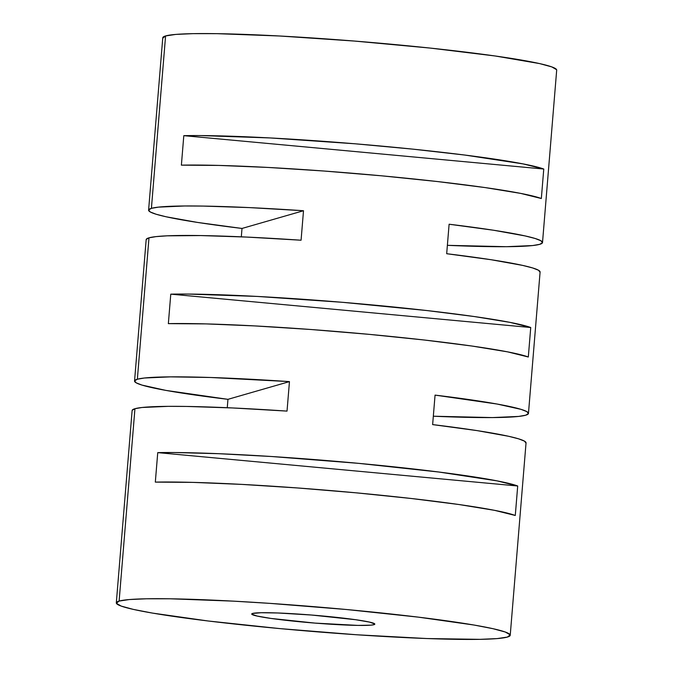 <?xml version="1.0" encoding="UTF-8"?>
<svg xmlns="http://www.w3.org/2000/svg" width="673" height="673" viewBox="0 0 673 673"><rect width="100%" height="100%" fill="white"/><g stroke="black" fill="none" stroke-linecap="round" stroke-linejoin="round"><path stroke-width="1.01" d="M373.936 624.687A61.756 3.878 4.7 0 1 307.906 622.508A61.756 3.878 4.7 0 1 251.719 614.003A61.756 3.878 4.7 0 1 252.594 613.448L261.183 612.733L277.697 612.977L311.599 615.038L355.596 619.707L369.477 622.088L374.794 623.997L373.936 624.687L370.747 625.167L357.952 625.402L314.939 623.097L270.941 618.428L257.061 616.047L251.744 614.138L252.594 613.448A61.756 3.878 4.7 0 1 318.632 615.627A61.756 3.878 4.7 0 1 374.819 624.132A61.756 3.878 4.7 0 1 373.936 624.687L374.045 623.425L373.936 624.687M510.227 635.262L526.042 442.901A197.618 12.408 -175.3 0 0 432.638 424.596L435.061 395.11A197.618 12.408 4.7 0 1 528.465 413.415L540.091 272.018A197.618 12.408 -175.3 0 0 446.687 253.713L449.11 224.227A197.618 12.408 4.7 0 1 542.514 242.532L556.689 70.127A197.618 12.408 -175.3 0 0 376.88 42.937A197.618 12.408 -175.3 0 0 165.583 35.938L151.408 208.344A197.618 12.408 4.7 0 1 303.506 210.733L301.075 240.219A197.618 12.408 -175.3 0 0 148.985 237.83L137.359 379.227A197.618 12.408 4.7 0 1 289.457 381.616L287.026 411.102A197.618 12.408 -175.3 0 0 134.937 408.713L119.121 601.073A197.618 12.408 4.7 0 1 330.418 608.072A197.618 12.408 4.7 0 1 510.227 635.262A197.618 12.408 4.7 0 1 507.417 637.062L510.159 634.849L505.33 632.04L493.124 628.725L474.011 625.032L418.211 617.124L346.444 609.511L269.621 603.353L232.984 601.124L170.269 598.793L146.596 598.785L129.325 599.55L119.121 601.073L116.379 603.286L121.207 606.095L133.414 609.418L152.527 613.103L208.327 621.011L280.094 628.624L356.917 634.782L427.094 638.551L479.942 639.35L497.212 638.584L507.417 637.062A197.618 12.408 4.7 0 1 296.12 630.063A197.618 12.408 4.7 0 1 116.311 602.873A197.618 12.408 4.7 0 1 119.121 601.073L134.937 408.713A197.618 12.408 -175.3 0 0 132.127 410.513L116.311 602.873M542.514 242.532A197.618 12.408 4.7 0 1 539.704 244.333A197.618 12.408 4.7 0 1 447.377 245.334L506.525 246.697L532.671 245.552L539.704 244.333L542.472 242.726L540.924 240.757L535.077 238.469L525.075 235.92L493.561 230.242L449.11 224.227L446.687 253.713L491.13 259.728L522.652 265.406L532.654 267.955L538.501 270.243L540.049 272.212M528.465 413.415A197.618 12.408 4.7 0 1 525.655 415.216A197.618 12.408 4.7 0 1 433.328 416.217L492.476 417.58L518.622 416.427L525.655 415.216L528.423 413.609L526.875 411.64L521.028 409.352L497.086 404.036L435.061 395.11L432.638 424.596L477.081 430.611L508.603 436.281L518.605 438.838L524.452 441.126L526 443.095M530.736 327.515L528.313 357.001A197.618 12.408 -175.3 0 0 369.065 334.346A197.618 12.408 -175.3 0 0 168.351 323.637L170.774 294.151A197.618 12.408 4.7 0 1 371.488 304.861A197.618 12.408 4.7 0 1 530.736 327.515L170.774 294.151L187.918 294.059L257.288 296.431L342.439 302.303L426.783 310.531L474.347 316.554L510.041 322.375L530.736 327.515L528.313 357.001L507.619 351.861L471.924 346.031L424.36 340.016L369.065 334.346L310.876 329.501L254.865 325.917L205.938 323.898L168.351 323.637L170.774 294.151L530.736 327.515M517.705 485.99L515.282 515.476A197.618 12.408 -175.3 0 0 356.034 492.821A197.618 12.408 -175.3 0 0 155.32 482.112L157.743 452.626A197.618 12.408 4.7 0 1 358.457 463.335A197.618 12.408 4.7 0 1 517.705 485.99L157.743 452.626L174.887 452.542L218.624 453.695L271.673 456.521L358.457 463.335L438.779 472.017L497.01 480.859L517.705 485.99L515.282 515.476L494.588 510.344L458.893 504.514L411.329 498.5L356.034 492.821L297.845 487.984L241.834 484.4L192.907 482.381L155.32 482.112L157.743 452.626L517.705 485.99M543.767 169.032L541.336 198.518A197.618 12.408 -175.3 0 0 382.096 175.863A197.618 12.408 -175.3 0 0 181.382 165.154L183.805 135.668A197.618 12.408 4.7 0 1 384.519 146.377A197.618 12.408 4.7 0 1 543.767 169.032L183.805 135.668L200.949 135.576L270.319 137.948L355.47 143.82L412.835 149.137L464.841 155.051L523.072 163.901L543.767 169.032L541.336 198.518L520.65 193.387L484.955 187.557L437.391 181.542L382.096 175.863L323.898 171.018L267.896 167.434L218.961 165.423L181.382 165.154L183.805 135.668L543.767 169.032M556.621 69.714L551.793 66.905L539.586 63.582L495.177 55.985L430.14 48.069L354.385 41.053L279.446 35.989L216.731 33.658L193.058 33.65L175.788 34.416L165.583 35.938L162.841 38.151M165.583 35.938A197.618 12.408 -175.3 0 0 162.773 37.738L148.598 210.144A197.618 12.408 4.7 0 1 151.408 208.344L165.583 35.938M132.169 410.32L134.937 408.713L141.969 407.493L168.115 406.349L186.648 406.442L232.631 407.956L287.026 411.102L289.457 381.616L227.954 399.333L165.928 390.407L141.986 385.091L136.139 382.802L134.592 380.834L137.359 379.227L144.392 378.007L170.538 376.863L210.733 377.494L289.457 381.616L227.954 399.333L227.264 407.712L227.954 399.333A197.618 12.408 4.7 0 1 134.55 381.027A197.618 12.408 4.7 0 1 137.359 379.227L148.985 237.83L156.018 236.618L167.156 235.828L200.697 235.567L246.68 237.073L301.075 240.219L303.506 210.733L242.002 228.45L197.559 222.435L166.038 216.765L156.035 214.207L150.188 211.928L148.64 209.959L151.408 208.344L158.441 207.133L184.587 205.988L203.12 206.081L249.103 207.587L303.506 210.733L242.002 228.45L241.313 236.829L242.002 228.45A197.618 12.408 4.7 0 1 148.598 210.144M146.218 239.437L148.985 237.83A197.618 12.408 -175.3 0 0 146.176 239.63L134.55 381.027"/></g></svg>
